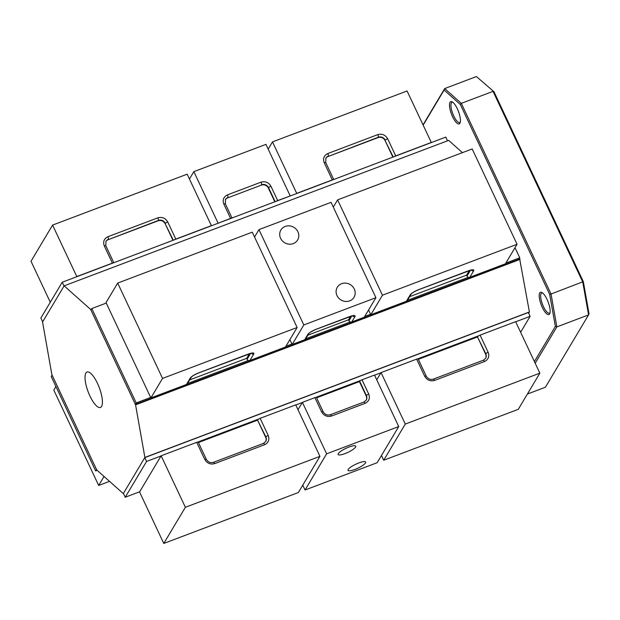 <?xml version="1.0" encoding="UTF-8"?>
<svg xmlns="http://www.w3.org/2000/svg" width="620" height="620" viewBox="0 0 620 620"><rect width="100%" height="100%" fill="white"/><g stroke="black" fill="none" stroke-linecap="round" stroke-linejoin="round"><path stroke-width="0.93" d="M550.018 312.751A10.827 3.402 69.3 0 1 549.467 313.185A10.827 3.402 69.3 0 1 543.484 306.675A10.827 3.402 69.3 0 1 541.152 293.531A10.827 3.402 69.3 0 1 541.81 292.935A10.827 3.402 69.3 0 1 542.508 292.896M460.296 122.086A10.827 3.402 69.3 0 1 459.753 122.52A10.827 3.402 69.3 0 1 453.762 116.01A10.827 3.402 69.3 0 1 451.43 102.866A10.827 3.402 69.3 0 1 452.089 102.269A10.827 3.402 69.3 0 1 452.786 102.23M539.741 292.935A11.912 3.736 69.3 0 1 541.857 292.477A11.912 3.736 69.3 0 1 548.173 302.103A11.912 3.736 69.3 0 1 549.808 313.495A11.912 3.736 69.3 0 1 549.615 313.914A11.912 3.736 69.3 0 1 542.306 307.404A11.912 3.736 69.3 0 1 539.741 292.935M450.027 102.277A11.912 3.736 69.3 0 1 452.135 101.812A11.912 3.736 69.3 0 1 458.451 111.437A11.912 3.736 69.3 0 1 460.094 122.83A11.912 3.736 69.3 0 1 459.893 123.248A11.912 3.736 69.3 0 1 452.585 116.738A11.912 3.736 69.3 0 1 450.027 102.277M527.395 394.041L545.414 387.221L588.574 314.89L589 313.728L583.319 281.62L493.969 91.745L476.424 76.562L444.703 88.567L423.034 124.883M493.969 91.745L476.424 76.562M535.184 363.212L556.853 326.895L588.574 314.89L582.754 282.015L493.039 91.357L461.311 103.354L444.703 88.567L444.106 90.032L460.327 104.478L461.311 103.354L551.033 294.019L583.319 281.62M556.853 326.895L551.033 294.019L549.669 294.353L555.357 326.453L556.853 326.895M423.15 125.139L444.106 90.032M460.327 104.478L549.669 294.353M555.357 326.453L534.409 361.561M89.947 396.064A18.941 5.952 69.3 0 1 87.017 372.015A18.941 5.952 69.3 0 1 97.495 383.408A18.941 5.952 69.3 0 1 100.425 407.456A18.941 5.952 69.3 0 1 89.947 396.064M90.714 309.519L64.139 285.851L42.555 322.02L51.871 374.62L96.728 469.952L123.302 493.613L144.886 457.452L135.571 404.852L90.714 309.519L91.373 309.272M462.427 152.644L448.655 140.376L64.139 285.851M528.659 313.216L529.403 311.976L519.537 258.199M520.087 259.377L135.571 404.852M529.403 311.976L144.886 457.452M62.233 282.224L64.031 286.037L42.664 321.834L40.873 318.021L62.233 282.224L445.788 137.105L447.532 140.802M50.29 302.242L31 261.252L52.584 225.091L187.162 174.174L211.381 225.649L175.817 239.111L167.741 221.952C165.424 218.085 162.13 216.713 157.875 217.822L107.888 236.731C104.028 238.692 102.835 241.769 104.3 245.954L112.375 263.113L76.802 276.567L52.584 225.091M112.375 263.113A2.162 0.496 -25.2 0 1 113.538 262.81M174.437 239.769A2.162 0.496 -25.2 0 1 175.817 239.111M172.965 240.328L165.176 223.758A5.41 4.983 30.8 0 0 158.123 220.813L108.136 239.723A5.41 4.983 30.8 0 0 105.842 241.537M268.181 149.118L272.49 141.887L407.077 90.969L431.295 142.453L395.731 155.907L387.655 138.748C385.338 134.881 382.044 133.509 377.789 134.618L327.802 153.535C323.942 155.488 322.749 158.565 324.214 162.75L332.289 179.909L296.716 193.37L272.49 141.887M332.289 179.909A2.162 0.496 -25.2 0 1 333.452 179.614M394.351 156.566A2.162 0.496 -25.2 0 1 395.731 155.907M392.879 157.124L385.09 140.562A5.41 4.983 30.8 0 0 378.037 137.609L328.05 156.527A5.41 4.983 30.8 0 0 325.756 158.333M276.295 201.237A2.162 0.496 -25.2 0 1 277.675 200.57L290.059 196.029M217.961 223.301L230.57 218.395A2.162 0.496 -25.2 0 1 231.733 218.093M290.168 195.843L265.941 144.367L193.851 171.639L218.07 223.123M274.823 201.794L268.375 188.085A5.41 4.983 30.8 0 0 261.322 185.14L227.679 197.865A5.41 4.983 30.8 0 0 225.386 199.679M189.441 179.025L193.851 171.639M505.827 263.089L519.769 257.819L515.011 247.698M106.26 303.079L91.799 308.551L136.214 402.93L150.675 397.459M187.527 383.517L248.419 360.476M285.913 346.293L291.942 344.015M305.722 338.799L350.269 321.943M364.692 316.487L370.59 314.255M407.441 300.312L468.325 277.279M91.799 308.551L90.939 310L135.346 404.38L136.214 402.93M135.346 404.38L518.901 259.261L519.769 257.819M117.692 283.077L162.549 378.409L297.135 327.492L252.27 232.159L117.692 283.077L106.035 302.606L150.9 397.932L162.549 378.409M297.135 327.492L285.479 347.014L249.914 360.476L253.797 353.966C254.278 352.602 252.542 352.602 248.574 353.981L198.586 372.891C194.432 374.589 191.689 376.278 190.348 377.968L186.465 384.478L150.9 397.932M186.465 384.478A2.162 1.992 30.8 0 0 187.426 383.679L191.309 377.177C192.177 376.084 194.564 374.697 198.462 373.007A2.162 0.682 -110.7 0 0 198.586 372.891M250.604 353.408L247.093 359.298A2.162 1.992 30.8 0 0 249.914 360.476M247.093 359.298L246.644 358.344L249.372 353.764M189.689 379.889L246.644 358.344M337.606 199.873L382.463 295.205L517.049 244.288L472.184 148.955L337.606 199.873L333.289 207.103M517.049 244.288L505.393 263.818L469.828 277.272L473.711 270.762C474.192 269.398 472.456 269.406 468.488 270.777L418.5 289.687C414.346 291.385 411.603 293.074 410.262 294.763L406.379 301.274L370.814 314.735L382.463 295.205M370.814 314.735L368.575 309.985M406.379 301.274A2.162 1.992 30.8 0 0 407.34 300.475L411.223 293.973A2.162 1.992 -149.2 0 1 410.262 294.763M470.518 270.204L467.007 276.094A2.162 1.992 30.8 0 0 469.828 277.272M467.007 276.094L466.558 275.14L469.286 270.568M409.603 296.685L466.558 275.14M354.284 289.021A9.742 8.975 -149.2 0 1 354.005 297.282A9.742 8.975 -149.2 0 1 345.317 301.421A9.742 8.975 -149.2 0 1 336.986 295.562A9.742 8.975 -149.2 0 1 337.272 287.3A9.742 8.975 -149.2 0 1 345.952 283.162A9.742 8.975 -149.2 0 1 354.284 289.021M297.894 231.74A9.742 8.975 -149.2 0 1 297.608 240.01A9.742 8.975 -149.2 0 1 288.928 244.148A9.742 8.975 -149.2 0 1 280.589 238.289A9.742 8.975 -149.2 0 1 280.876 230.02A9.742 8.975 -149.2 0 1 289.555 225.881A9.742 8.975 -149.2 0 1 297.894 231.74M351.811 315.952L348.944 320.757A2.162 1.992 30.8 0 0 351.765 321.935L364.265 317.208L375.914 297.678L331.057 202.353L258.959 229.625L254.556 237.011M348.944 320.757L348.494 319.804L350.579 316.316M307.884 335.172L348.494 319.804M304.66 339.76A2.162 1.992 30.8 0 0 305.621 338.962L308.861 333.537A2.162 1.992 -149.2 0 1 307.9 334.335L304.66 339.76L292.167 344.488L303.815 324.958L375.914 297.678M289.881 339.636L292.167 344.488M258.959 229.625L303.815 324.958M520.622 332.266L530.123 316.332L515.693 321.796M478.686 335.792L417.787 358.833M380.944 372.775L374.565 375.185M360.631 380.463L316.068 397.319M302.304 402.527L295.779 404.992M258.772 418.996L197.873 442.037M161.03 455.971L146.576 461.443L125.209 497.248L139.671 491.776M146.576 461.443L144.778 457.63L528.333 312.519L530.123 316.332M144.778 457.63L123.411 493.435L125.209 497.248M185.365 507.276L163.788 543.438L298.367 492.52L319.943 456.359L185.365 507.276L161.138 455.793L196.71 442.339L204.786 459.498C207.103 463.357 210.397 464.736 214.652 463.621L264.639 444.711C268.499 442.75 269.692 439.681 268.228 435.496L260.152 418.329L295.724 404.875L319.943 456.359M161.138 455.793L139.562 491.962L163.788 543.438M204.786 459.498A2.162 0.496 154.8 0 1 206.313 459.296L198.237 442.137A2.162 0.496 154.8 0 0 196.71 442.339M265.608 441.711A5.41 4.983 30.8 0 0 265.662 437.309L257.587 420.143L198.423 442.533M257.587 420.143L265.872 436.945A2.162 0.496 -25.2 0 1 268.228 435.496M260.152 418.329A2.162 0.496 154.8 0 0 257.796 419.786M405.279 424.072L383.703 460.234L518.281 409.316L539.857 373.155L405.279 424.072L381.052 372.589L416.625 359.135L424.7 376.294C427.017 380.161 430.311 381.533 434.566 380.424L484.553 361.507C488.413 359.553 489.606 356.477 488.142 352.292L480.066 335.133L515.639 321.672L539.857 373.155M381.463 455.483L383.703 460.234M376.743 379.82L381.052 372.589M424.7 376.294A2.162 0.496 154.8 0 1 426.227 376.1L418.151 358.933A2.162 0.496 154.8 0 0 416.625 359.135M485.522 358.507A5.41 4.983 30.8 0 0 485.576 354.105L477.501 336.947L418.337 359.329M477.501 336.947L485.786 353.741A2.162 0.496 -25.2 0 1 488.142 352.292M480.066 335.133A2.162 0.496 154.8 0 0 477.71 336.583M365.49 462.923A9.742 2.24 -25.2 0 1 356.337 468.875A9.742 2.24 -25.2 0 1 348.022 470.347A9.742 2.24 -25.2 0 1 348.184 469.472A9.742 2.24 -25.2 0 1 357.337 463.528A9.742 2.24 -25.2 0 1 365.653 462.055A9.742 2.24 -25.2 0 1 365.49 462.923M355.601 447.067A9.742 2.24 -25.2 0 1 346.448 453.018A9.742 2.24 -25.2 0 1 338.132 454.491A9.742 2.24 -25.2 0 1 338.295 453.615A9.742 2.24 -25.2 0 1 347.448 447.663A9.742 2.24 -25.2 0 1 355.764 446.191A9.742 2.24 -25.2 0 1 355.601 447.067M362.01 379.797A2.162 0.496 154.8 0 0 359.654 381.246L366.381 395.545A2.162 0.496 -25.2 0 1 368.737 394.095L362.01 379.797L374.503 375.069L398.73 426.552L326.632 453.825L302.413 402.349L298.003 409.727M314.906 397.621L321.633 411.92A2.162 0.496 -25.2 0 1 323.16 411.719L316.433 397.42A2.162 0.496 154.8 0 0 314.906 397.621L302.413 402.349M366.118 400.318A5.41 4.983 30.8 0 0 366.172 395.909L359.437 381.61L316.619 397.808M302.769 485.142L305.055 489.994L377.154 462.714L398.73 426.552M326.632 453.825L305.055 489.994M97.169 470.34L95.643 470.921L51.227 376.542L52.096 375.092L96.503 469.472L95.643 470.921M109.531 481.345L98.673 485.452L53.816 390.12L55.94 386.554M104.044 476.462L98.673 485.452M113.801 262.71L105.826 245.753A2.162 0.496 154.8 0 0 104.3 245.954M105.826 245.753L105.95 241.358A5.41 4.983 -149.2 0 1 108.353 239.367A2.162 0.682 -110.7 0 0 107.888 236.731M108.136 239.723L158.34 220.449A2.162 0.682 -110.7 0 0 157.875 217.822M158.123 220.813L158.34 220.449A5.41 4.983 -149.2 0 1 165.385 223.401A2.162 0.496 -25.2 0 1 167.741 221.952M165.176 223.758L173.298 240.203M333.715 179.506L325.74 162.549A2.162 0.496 154.8 0 0 324.214 162.75M325.74 162.549L325.864 158.154A5.41 4.983 -149.2 0 1 328.267 156.162A2.162 0.682 -110.7 0 0 327.802 153.535M328.05 156.527L378.254 137.252A2.162 0.682 -110.7 0 0 377.789 134.618M378.037 137.609L378.254 137.252A5.41 4.983 -149.2 0 1 385.299 140.198A2.162 0.496 -25.2 0 1 387.655 138.748M385.09 140.562L393.212 157M277.675 200.57L270.94 186.271C268.623 182.412 265.329 181.032 261.074 182.148L227.431 194.874C223.572 196.834 222.371 199.911 223.843 204.096L230.57 218.395M270.94 186.271A2.162 0.496 154.8 0 0 268.592 187.721L275.148 201.671M232.004 217.992L225.37 203.895A2.162 0.496 154.8 0 0 223.843 204.096M261.074 182.148A2.162 0.682 69.3 0 1 261.539 184.775A5.41 4.983 -149.2 0 1 268.592 187.721L268.375 188.085M225.37 203.895L225.486 199.501A5.41 4.983 -149.2 0 1 227.897 197.501A2.162 0.682 -110.7 0 0 227.431 194.874M227.679 197.865L261.322 185.14M191.309 377.177L191.309 377.169A2.162 1.992 -149.2 0 1 190.348 377.968M251.278 353.26A2.162 1.992 30.8 0 0 253.797 353.966M411.223 293.973L411.223 293.973C412.091 292.88 414.478 291.493 418.376 289.811A2.162 0.682 -110.7 0 0 418.5 289.687M471.192 270.056A2.162 1.992 30.8 0 0 473.711 270.762M351.765 321.935L355.004 316.51C355.485 315.146 353.749 315.154 349.788 316.526L316.138 329.259C311.984 330.956 309.24 332.646 307.9 334.335M355.004 316.51A2.162 1.992 -149.2 0 1 352.486 315.812M214.652 463.621A2.162 0.682 -110.7 0 0 213.458 462.326C210.397 463.14 208.018 462.132 206.313 459.296M263.314 443.532A2.162 0.682 69.3 0 1 263.446 443.409A2.162 0.682 69.3 0 1 264.639 444.711M265.662 437.309L265.872 436.945A5.41 4.983 -149.2 0 1 265.716 441.533L263.446 443.409L213.458 462.326M434.566 380.424A2.162 0.682 -110.7 0 0 433.372 379.122C430.311 379.936 427.932 378.928 426.227 376.1M483.228 360.329A2.162 0.682 69.3 0 1 483.36 360.212A2.162 0.682 69.3 0 1 484.553 361.507M485.576 354.105L485.786 353.741A5.41 4.983 -149.2 0 1 485.631 358.337L483.36 360.212L433.372 379.122M321.633 411.92C323.958 415.78 327.244 417.159 331.506 416.043L365.149 403.318C369.009 401.357 370.202 398.28 368.737 394.095M363.824 402.132A2.162 0.682 69.3 0 1 363.956 402.016L366.226 400.14A5.41 4.983 -149.2 0 0 366.381 395.545L366.172 395.909M330.173 414.865A2.162 0.682 69.3 0 1 330.305 414.741L363.956 402.016A2.162 0.682 69.3 0 1 365.149 403.318M323.16 411.719C324.872 414.555 327.252 415.563 330.305 414.741A2.162 0.682 69.3 0 1 331.506 416.043M198.462 373.007L251.743 353.044M418.376 289.811L471.657 269.839M308.861 333.537L308.861 333.537C309.147 332.839 311.527 331.452 316.006 329.375L352.951 315.596"/></g></svg>
